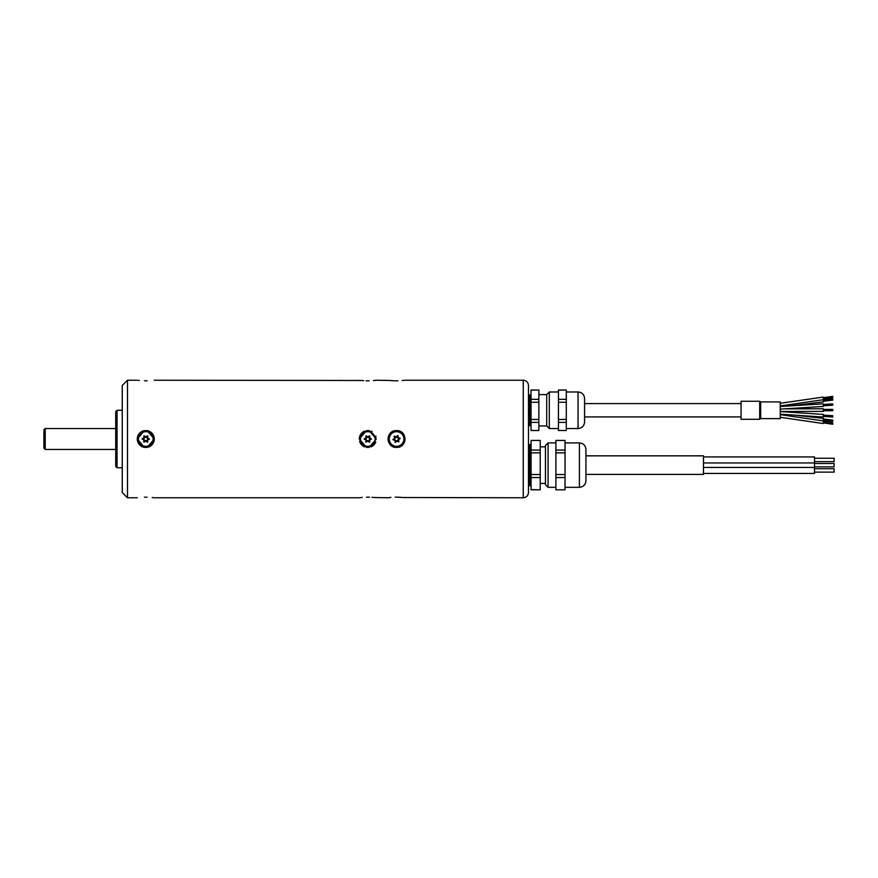 <?xml version="1.0" encoding="UTF-8"?>
<svg xmlns="http://www.w3.org/2000/svg" width="878" height="878" viewBox="0 0 878 878"><rect width="100%" height="100%" fill="white"/><g stroke="black" fill="none" stroke-linecap="round" stroke-linejoin="round"><path stroke-width="1.32" d="M115.731 428.552L45.206 428.552L45.206 449.448L115.731 449.448M45.206 449.448L43.9 448.142L43.9 429.858L45.206 428.552M397.339 436.937A2.557 2.557 0 0 1 395.155 437.288A2.557 2.557 0 0 1 394.365 439.351A2.557 2.557 0 0 1 395.769 441.063A2.557 2.557 0 0 1 397.954 440.712A2.557 2.557 0 0 1 398.733 438.649A2.557 2.557 0 0 1 397.339 436.937L398.063 435.839A1.833 1.833 0 0 0 399.951 438.155L400.039 438.726A1.833 1.833 0 0 0 398.985 441.524L398.535 441.886A1.833 1.833 0 0 0 395.583 442.369L395.045 442.161A1.833 1.833 0 0 0 393.157 439.845L393.059 439.274A1.833 1.833 0 0 0 394.123 436.476L394.573 436.114A1.833 1.833 0 0 0 397.514 435.631L397.855 435.576M395.155 437.288L394.244 436.168M394.365 439.351L392.938 439.582M393.157 439.845L393.059 439.274M395.769 441.063L395.254 442.424M397.954 440.712L398.864 441.832M398.733 438.649L400.159 438.418M399.951 438.155L400.039 438.726M397.514 435.631L398.063 435.839M403.77 437.826A7.309 7.309 0 0 0 391.928 433.337A7.309 7.309 0 0 0 393.959 445.837A7.309 7.309 0 0 0 403.77 437.826M395.21 430.615C385.936 431.636 385.881 446.342 395.21 447.385L397.899 447.385C407.162 446.364 407.216 431.658 397.899 430.615L395.21 430.615A8.495 8.495 0 0 0 389.777 444.114M391.171 445.563L391.204 445.596A8.495 8.495 0 0 0 392.038 446.189M392.345 446.375A8.495 8.495 0 0 0 393.3 446.847L392.389 446.397M397.899 447.385A8.495 8.495 0 0 0 404.999 438.166M404.385 435.729A8.495 8.495 0 0 0 402.673 433.106M401.937 432.437A8.495 8.495 0 0 0 400.302 431.383M395.21 380.822L397.899 380.822L395.21 380.822C385.914 380.13 385.914 380.13 395.21 380.822L392.4 380.69M392.378 380.69L390.94 380.569M390.095 380.481L376.311 380.229M397.899 380.822C407.194 380.13 407.194 380.13 397.899 380.822M404.528 380.295L402.168 380.569M395.21 497.178C385.914 497.87 385.914 497.87 395.21 497.178L397.899 497.178L395.21 497.178M388.581 497.705L390.94 497.431M397.899 497.178C407.194 497.87 407.194 497.87 397.899 497.178L402.168 497.431M403.013 497.519L523.244 497.771L523.244 380.229L405.043 380.229M389.25 443.335L388.603 441.963M388.57 441.886L388.186 440.416M388.669 435.839L389.163 434.829M390.106 433.48L395.078 430.637M403.836 443.357L402.333 445.212M401.937 445.563L401.07 446.189M149.732 431.482L147.131 430.615L154.265 439L147.12 447.385A8.495 8.495 0 0 0 152.234 433.491M141.83 446.518L144.431 447.385L137.286 439L144.431 430.615L147.12 430.615A8.495 8.495 0 0 1 152.234 433.48M147.12 380.822C156.405 380.13 156.405 380.13 147.12 380.822C156.405 380.13 156.405 380.13 147.12 380.822L144.431 380.822C135.146 380.13 135.146 380.13 144.431 380.822M138.318 380.361L139.328 380.481M146.911 437.101A2.557 2.557 0 0 1 144.694 437.068A2.557 2.557 0 0 1 143.564 438.967A2.557 2.557 0 0 1 144.64 440.899A2.557 2.557 0 0 1 146.856 440.932A2.557 2.557 0 0 1 147.987 439.033A2.557 2.557 0 0 1 146.911 437.101L147.811 436.146A1.833 1.833 0 0 0 149.271 438.759L149.26 439.34A1.833 1.833 0 0 0 147.734 441.908L147.23 442.183A1.833 1.833 0 0 0 144.244 442.15L143.74 441.853A1.833 1.833 0 0 0 142.28 439.241L142.291 438.66A1.833 1.833 0 0 0 143.816 436.092L144.332 435.817A1.833 1.833 0 0 0 147.317 435.85L147.647 435.861M144.694 437.068L143.992 435.806M143.564 438.967L142.115 438.945M142.28 439.241L142.291 438.66M144.64 440.899L143.904 442.139M146.856 440.932L147.559 442.194M147.987 439.033L149.436 439.055M149.271 438.759L149.26 439.34M153.09 439.099A7.309 7.309 0 0 0 142.203 432.613A7.309 7.309 0 0 0 142.038 445.289A7.309 7.309 0 0 0 153.09 439.099M147.12 447.385L144.431 447.385A8.495 8.495 0 0 1 139.328 444.52M144.431 430.615A8.495 8.495 0 0 0 139.317 444.509M147.12 497.178C156.405 497.87 156.405 497.87 147.12 497.178L144.431 497.178C135.146 497.87 135.146 497.87 144.431 497.178M153.233 497.639L152.223 497.519M359.596 441.129A8.495 8.495 0 0 0 364.568 446.847L363.711 446.43M360.518 434.665L361.187 433.699M362.438 432.437L363.305 431.811M363.613 431.625L364.568 431.153M371.065 431.153L372.009 431.614M375.784 441.941L375.773 441.963A8.495 8.495 0 0 1 371.076 446.836M375.104 443.368L374.445 444.301M369.166 380.822C378.451 380.13 378.451 380.13 369.166 380.822L366.466 380.822C357.181 380.13 357.181 380.13 366.466 380.822L366.06 380.811M363.69 380.69L362.208 380.569M361.352 380.481L154.265 380.229M375.784 380.295L373.424 380.569M368.947 437.101A2.557 2.557 0 0 1 366.741 437.068A2.557 2.557 0 0 1 365.599 438.967A2.557 2.557 0 0 1 366.686 440.899A2.557 2.557 0 0 1 368.892 440.932A2.557 2.557 0 0 1 370.033 439.033A2.557 2.557 0 0 1 368.947 437.101L369.857 436.146A1.833 1.833 0 0 0 371.306 438.759L371.306 439.34A1.833 1.833 0 0 0 369.77 441.908L369.265 442.183A1.833 1.833 0 0 0 366.28 442.15L365.786 441.853A1.833 1.833 0 0 0 364.326 439.241L364.337 438.66A1.833 1.833 0 0 0 365.863 436.092L366.367 435.817A1.833 1.833 0 0 0 369.353 435.85L369.693 435.861M366.741 437.068L366.027 435.806M365.599 438.967L364.161 438.945M364.326 439.241L364.337 438.66M366.686 440.899L365.95 442.139M368.892 440.932L369.605 442.194M370.033 439.033L371.471 439.055M371.306 438.759L371.306 439.34M375.125 439.099A7.309 7.309 0 0 0 364.249 432.613A7.309 7.309 0 0 0 364.074 445.289A7.309 7.309 0 0 0 375.125 439.099M359.321 439L366.466 447.385L369.166 447.385L376.311 439L369.166 430.615L366.466 430.615L359.321 439A8.495 8.495 0 0 1 364.557 431.164M375.817 436.157A8.495 8.495 0 0 1 376.036 436.871M366.466 497.178C357.181 497.87 357.181 497.87 366.466 497.178L369.572 497.189M359.848 497.705L362.208 497.431M371.954 497.31L373.424 497.431M374.28 497.519L388.065 497.771M369.166 497.178C378.451 497.87 378.451 497.87 369.166 497.178M137.286 380.229L127.497 380.229L127.497 497.771L137.286 497.771M127.497 497.771L122.261 492.547L122.261 385.453L127.497 380.229M122.261 410.267L117.037 410.267L117.037 467.733L122.261 467.733M117.037 467.733L115.731 466.427L115.731 411.573L117.037 410.267M814.51 468.742L834.1 468.742L834.1 472.134L814.51 472.134M814.51 463.485L834.1 463.485L834.1 466.876L814.51 466.876M814.51 458.239L834.1 458.239L834.1 461.641L814.51 461.641M703.487 456.933L814.51 456.933L814.51 473.44L703.487 473.44M585.933 474.394L703.487 474.394L703.487 455.847L585.933 455.847M531.08 489.595L540.222 489.803L531.08 489.595L531.08 477.555L540.222 477.555L540.222 474.537L531.08 474.537L531.08 452.872L540.222 452.872L540.222 450.074L531.08 450.074L531.08 440.438L540.222 440.438L540.222 450.074M531.08 452.872L531.08 450.074M531.08 440.438L540.222 440.438M531.08 477.555L531.08 474.537M540.222 489.803L531.08 489.803M555.895 489.803L565.037 489.803M565.037 450.074L565.037 452.872L555.895 452.872L555.895 450.074L565.037 450.074L565.037 440.438L555.895 440.438L565.037 440.438M555.895 477.555L555.895 474.537L565.037 474.537L565.037 477.555L555.895 477.555L555.895 489.595M545.447 473.813L545.447 445.53L548.059 442.918L548.059 487.323L545.447 484.711L545.447 473.813M585.933 472.079L585.933 480.793C585.549 484.766 583.376 486.939 579.403 487.323L579.403 442.918C583.376 443.302 585.549 445.486 585.933 449.448L585.933 472.079M565.037 452.872L565.037 474.537M565.037 477.555L565.037 489.595M555.895 452.872L555.895 474.537M555.895 440.438L555.895 450.074M540.222 489.595L540.222 477.555M540.222 474.537L540.222 452.872M523.244 380.229C526.416 380.536 528.161 382.281 528.468 385.453L528.468 492.547C528.161 495.73 526.416 497.464 523.244 497.771M531.025 430.505L538.862 430.505L531.025 430.483L531.025 390.019L538.862 390.019L531.025 390.15M531.025 402.267L538.862 402.267L538.862 399.325L531.025 399.325M531.025 422.373L538.862 422.373L538.862 419.464L531.025 419.464M538.862 419.464L538.862 402.267M538.862 399.325L538.862 390.15M538.862 430.483L538.862 422.373M538.862 394.595L546.698 394.595L546.698 425.94L538.862 425.94M546.698 394.595L549.31 391.983L549.31 428.552L546.698 425.94M558.452 430.505L566.299 430.505L558.452 430.483L558.452 390.019L566.299 390.019L558.452 390.15M558.452 419.464L566.299 419.464L566.299 402.267L558.452 402.267M558.452 399.325L566.299 399.325L566.299 402.267M566.299 399.325L566.299 390.15M566.299 430.483L566.299 422.373L558.452 422.373M566.299 419.464L566.299 422.373M578.053 391.983C582.015 392.367 584.188 394.54 584.583 398.513L584.583 422.022C584.188 425.984 582.015 428.168 578.053 428.552L578.053 391.983L566.299 391.983M741.076 401.257L741.076 419.278L759.689 419.278L759.689 401.257L741.076 401.257M759.689 401.257L760.666 401.904L760.666 418.619L759.689 419.278M760.666 401.904L780.257 401.904L780.257 418.619L760.666 418.619M823.235 397.734L823.388 399.018M823.399 404.473L823.476 405.768M823.476 415.096L823.388 416.402M823.377 421.583L832.739 422.944L832.739 424.261L823.191 422.867L823.476 420.957L823.224 422.878M823.476 420.957L780.257 414.646M795.435 415.195L823.432 418.411L823.202 420.891M784.526 408.863L823.279 408.775L823.29 411.387L780.257 411.486M823.268 399.709L823.443 401.894L788.62 405.987M832.739 396.362L823.191 397.745L823.377 399.04L832.739 397.679L832.739 396.362L832.739 397.668M832.739 403.88L823.246 404.484L823.323 405.779L832.739 405.197L832.739 403.88L832.739 405.197M823.388 415.448L823.246 416.391L832.739 417.017L832.739 415.711L832.739 417.017M823.465 419.069L832.739 420.134L832.739 421.297M823.454 409.422L832.739 409.4L832.739 410.706L832.739 410.048M832.739 398.963L832.739 400.138L823.465 401.224M528.468 445.409L529.511 444.487L529.511 485.753L528.468 484.843M529.763 474.164L529.763 485.753L530.817 484.711L530.817 445.53L529.763 444.487L529.763 474.164M529.467 394.859L529.719 425.676L529.467 394.859L528.468 395.572M814.51 462.947L703.487 462.947M814.51 467.436L703.487 467.436M579.403 442.918L565.037 442.918M579.403 487.323L565.037 487.323M555.895 442.918L548.059 442.918M555.895 487.323L548.059 487.323M545.447 446.836L540.222 446.836M545.447 483.405L540.222 483.405M529.632 446.573L530.817 445.53M529.632 483.679L530.817 484.711M558.452 391.983L549.31 391.983M558.452 428.552L549.31 428.552M578.053 428.552L566.299 428.552M741.076 403.606L584.583 403.606M741.076 416.929L584.583 416.929M823.103 397.097L780.257 403.287M823.476 399.688L780.257 405.932M823.202 403.825L780.257 406.514M823.366 406.437L780.257 409.126M823.377 414.438L780.257 411.562M823.202 417.039L780.257 414.186M823.103 423.514L780.257 417.28M823.334 415.085L832.739 415.711M823.323 420.364L832.739 421.451M823.454 410.728L832.739 410.706M823.312 399.929L832.739 398.821M529.719 394.859L530.773 395.901L530.773 424.634L529.719 425.676M529.588 396.933L530.773 395.901M529.588 423.591L530.773 424.634M529.467 425.676L528.468 424.963M359.321 497.771L154.265 497.771"/></g></svg>
